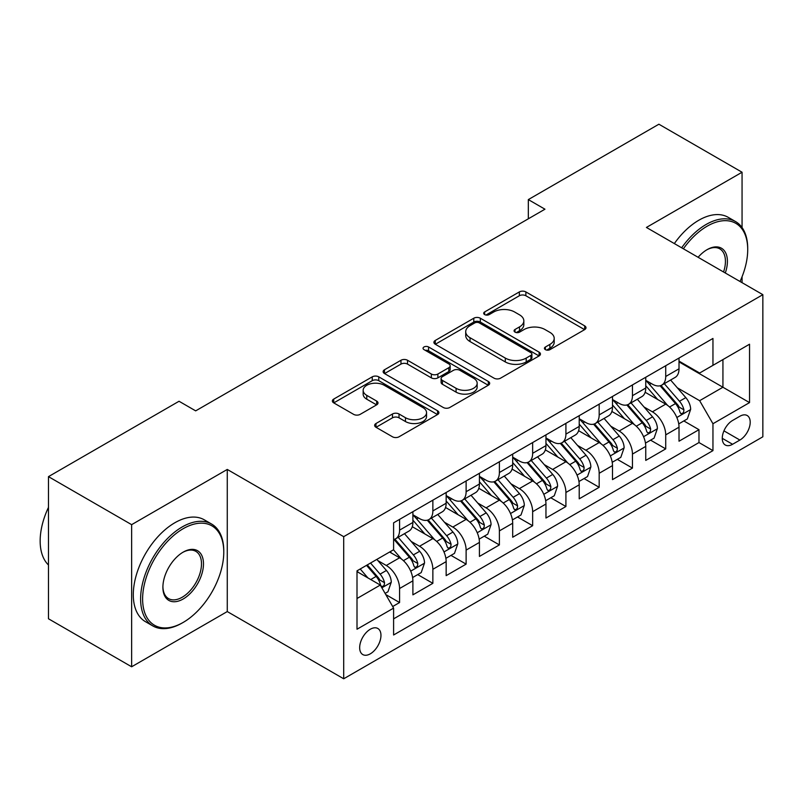 <?xml version="1.0" encoding="UTF-8"?>
<svg xmlns="http://www.w3.org/2000/svg" width="803" height="803" viewBox="0 0 803 803"><rect width="100%" height="100%" fill="white"/><g stroke="black" fill="none" stroke-linecap="round" stroke-linejoin="round"><path stroke-width="1.2" d="M545.388 349.646A3.232 1.867 0 0 0 549.955 349.646L584.654 329.621A4.617 2.67 0 0 0 585.999 327.734A4.617 2.67 0 0 0 584.654 325.847L525.875 291.921A4.617 2.67 0 0 0 519.34 291.921L484.651 311.945A3.232 1.867 0 0 0 483.707 313.27A3.232 1.867 0 0 0 484.651 314.585A3.232 1.867 0 0 0 489.218 314.585L493.715 311.996A14.775 8.532 0 0 1 514.613 311.996L519.511 314.826A14.775 8.532 0 0 1 523.837 320.859A14.775 8.532 0 0 1 519.511 326.891L515.014 329.481A3.232 1.867 0 0 0 514.071 330.796A3.232 1.867 0 0 0 515.014 332.121A3.232 1.867 0 0 0 519.591 332.121L524.078 329.531A14.775 8.532 0 0 1 544.976 329.531L549.874 332.352A14.775 8.532 0 0 1 554.2 338.384A14.775 8.532 0 0 1 549.874 344.417L545.388 347.016A3.232 1.867 0 0 0 544.434 348.331A3.232 1.867 0 0 0 545.388 349.646L545.388 347.016M370.313 653.823A15.056 8.692 120 0 0 380.15 640.553A15.056 8.692 120 0 0 377.842 628.488A15.056 8.692 120 0 0 370.313 629.231A15.056 8.692 120 0 0 360.477 642.5A15.056 8.692 120 0 0 362.785 654.565A15.056 8.692 120 0 0 370.313 653.823M375.995 423.502A4.617 2.67 0 0 0 374.65 425.389A4.617 2.67 0 0 0 375.995 427.276L392.486 436.792A4.617 2.67 0 0 0 399.021 436.792L437.555 414.549A4.617 2.67 0 0 0 438.9 412.662A4.617 2.67 0 0 0 437.555 410.775L378.775 376.848A4.617 2.67 0 0 0 372.241 376.848L333.717 399.091A4.617 2.67 0 0 0 332.362 400.978A4.617 2.67 0 0 0 333.717 402.865L353.631 414.358A4.617 2.67 0 0 0 360.166 414.358L376.657 404.842A4.617 2.67 0 0 0 378.002 402.955A4.617 2.67 0 0 0 376.657 401.068L366.77 395.367A12.356 7.137 0 0 1 363.157 390.328A12.356 7.137 0 0 1 370.785 383.734A12.356 7.137 0 0 1 384.246 385.279L422.94 407.623A12.356 7.137 0 0 1 426.554 412.662A12.356 7.137 0 0 1 418.935 419.256A12.356 7.137 0 0 1 405.465 417.711L399.021 413.987A4.617 2.67 0 0 0 392.486 413.987L375.995 423.502L375.995 427.276M227.269 469.444L131.632 524.66L48.471 476.641L48.471 618.772L131.632 666.781L227.269 611.565L343.704 678.786L343.704 536.665L227.269 469.444L227.269 611.565M742.062 227.57L742.062 172.233L646.415 227.45L762.85 294.671L343.704 536.665M742.062 172.233L658.892 124.214L528.324 199.596L528.324 218.807M48.471 476.641L179.039 401.259L195.671 410.865L544.956 209.202L528.324 199.596M494.036 378.163A4.617 2.67 0 0 0 500.57 378.163L539.104 355.92A4.617 2.67 0 0 0 540.449 354.033A4.617 2.67 0 0 0 539.104 352.146L480.324 318.219A4.617 2.67 0 0 0 473.79 318.219L435.266 340.462A4.617 2.67 0 0 0 433.911 342.349A4.617 2.67 0 0 0 435.266 344.226L494.036 378.163M425.289 350.349A3.232 1.867 0 0 1 428.571 350.811L428.571 346.966L488.324 381.465A4.617 2.67 0 0 1 489.679 383.352A4.617 2.67 0 0 1 488.324 385.229L449.79 407.482A4.617 2.67 0 0 1 443.266 407.482L384.486 373.546L384.486 369.771A4.617 2.67 0 0 0 383.141 371.659A4.617 2.67 0 0 0 384.486 373.546M384.486 369.771L400.978 360.256A4.617 2.67 0 0 1 407.512 360.256L431.341 374.017A4.617 2.67 0 0 0 437.876 374.017L448.817 367.704A4.617 2.67 0 0 0 450.172 365.817A4.617 2.67 0 0 0 448.817 363.93L423.994 349.606A3.232 1.867 0 0 1 423.051 348.281A3.232 1.867 0 0 1 425.048 346.565A3.232 1.867 0 0 1 428.571 346.966M392.687 606.526L399.583 602.541L385.781 594.571M377.932 560.645L386.283 565.473A18.82 10.861 60 0 1 399.583 588.519L412.893 580.84L412.893 594.852L432.857 583.329L417.721 574.597M411.196 541.443L419.547 546.261A18.82 10.861 60 0 1 432.857 569.307L446.157 561.628L446.157 575.651L466.121 564.128L450.985 555.385M444.46 522.241L452.812 527.059A18.82 10.861 60 0 1 466.121 550.105L479.421 542.426L479.421 556.439L499.386 544.916L484.249 536.183M477.725 503.029L486.076 507.857A18.82 10.861 60 0 1 499.386 530.903L512.695 523.215L512.695 537.237L532.65 525.714L517.513 516.971M510.989 483.828L519.34 488.646A18.82 10.861 60 0 1 532.65 511.692L545.96 504.013L545.96 518.035L565.914 506.512L550.778 497.77M544.253 464.616L552.615 469.444A18.82 10.861 60 0 1 565.914 492.49L579.224 484.801L579.224 498.824L599.179 487.301L584.042 478.568M577.528 445.414L585.879 450.232A18.82 10.861 60 0 1 599.179 473.278L612.488 465.599L612.488 479.622L632.453 468.099L617.316 459.356M610.792 426.202L619.143 431.03A18.82 10.861 60 0 1 632.453 454.076L645.753 446.398L645.753 460.41L665.717 448.887L665.717 434.875A18.82 10.861 -120 0 0 652.407 411.819L644.056 407.001M650.581 440.154L665.717 448.887M412.893 580.84A18.82 10.861 -120 0 0 399.583 557.784L389.606 552.022M446.157 561.628A18.82 10.861 -120 0 0 432.857 538.582L412.28 526.708M479.421 542.426A18.82 10.861 -120 0 0 466.121 519.38L445.545 507.496M512.695 523.215A18.82 10.861 -120 0 0 499.386 500.169L478.809 488.294M545.96 504.013A18.82 10.861 -120 0 0 532.65 480.967L512.073 469.082M579.224 484.801A18.82 10.861 -120 0 0 565.914 461.755L545.347 449.881M612.488 465.599A18.82 10.861 -120 0 0 599.179 442.553L578.612 430.679M645.753 446.398A18.82 10.861 -120 0 0 632.453 423.352L611.876 411.467M739.894 416.245L732.577 420.471A14.584 8.421 120 0 0 723.051 433.319A14.584 8.421 120 0 0 725.29 445.003A14.584 8.421 120 0 0 732.577 444.28L739.894 440.054A14.584 8.421 120 0 0 749.42 427.206A14.584 8.421 120 0 0 747.191 415.522A14.584 8.421 120 0 0 739.894 416.245M343.704 678.786L762.85 436.792L762.85 294.671M357.004 598.506L380.291 585.056L393.6 608.112L393.6 634.992L712.954 450.624L712.954 423.733L699.644 400.687L677.32 387.799M393.6 608.112L357.004 629.231L357.004 570.843L393.6 549.724L393.6 522.833L712.954 338.454L712.954 365.345L749.54 344.216L749.54 402.604L712.954 423.733M412.893 514.763L419.547 518.608A18.82 10.861 60 0 0 428.953 519.541L442.262 511.852A18.82 10.861 -120 0 0 446.157 503.24L446.157 492.49M446.157 495.561L452.812 499.406A18.82 10.861 60 0 0 462.217 500.329L475.527 492.651A18.82 10.861 -120 0 0 479.421 484.038L479.421 473.278M479.421 476.35L486.076 480.194A18.82 10.861 60 0 0 495.491 481.127L508.791 473.449A18.82 10.861 -120 0 0 512.695 464.827L512.695 454.076M512.695 457.148L519.34 460.992A18.82 10.861 60 0 0 528.755 461.926L542.055 454.237A18.82 10.861 -120 0 0 545.96 445.625L545.96 434.865M545.96 437.946L552.615 441.78A18.82 10.861 60 0 0 562.02 442.714L575.329 435.035A18.82 10.861 -120 0 0 579.224 426.423L579.224 415.663M579.224 418.734L585.879 422.579A18.82 10.861 60 0 0 595.284 423.512L608.594 415.824A18.82 10.861 -120 0 0 612.488 407.211L612.488 396.461M612.488 399.533L619.143 403.377A18.82 10.861 60 0 0 628.548 404.3L641.858 396.622A18.82 10.861 -120 0 0 645.753 388.01L645.753 377.249M393.6 618.862L698.981 442.553L698.981 429.685L679.017 441.208L679.017 427.186A18.82 10.861 -120 0 0 665.717 404.14L645.14 392.265M645.753 380.321L652.407 384.165A18.82 10.861 -120 0 0 661.813 385.099A18.82 10.861 -120 0 0 665.717 376.487L665.717 365.726M661.813 385.099L675.122 377.42A18.82 10.861 -120 0 0 679.017 368.798L679.017 358.048M399.583 519.37L399.583 530.131A18.82 10.861 60 0 1 395.688 538.743A18.82 10.861 60 0 1 393.6 539.506M395.688 538.743L408.998 531.064A18.82 10.861 -120 0 0 412.893 522.452L412.893 511.692M432.857 500.169L432.857 510.929A18.82 10.861 60 0 1 428.953 519.541M466.121 480.967L466.121 491.717A18.82 10.861 60 0 1 462.217 500.329M499.386 461.755L499.386 472.515A18.82 10.861 60 0 1 495.491 481.127M532.65 442.553L532.65 453.304A18.82 10.861 60 0 1 528.755 461.926M565.914 423.342L565.914 434.102A18.82 10.861 60 0 1 562.02 442.714M599.179 404.14L599.179 414.9A18.82 10.861 60 0 1 595.284 423.512M632.453 384.938L632.453 395.688A18.82 10.861 60 0 1 628.548 404.3M632.453 454.076L632.453 468.099M599.179 473.278L599.179 487.301M565.914 492.49L565.914 506.512M532.65 511.692L532.65 525.714M499.386 530.903L499.386 544.916M466.121 550.105L466.121 564.128M432.857 569.307L432.857 583.329M399.583 588.519L399.583 602.541M380.291 585.056L357.004 571.616M699.644 400.687L722.931 387.237L722.931 359.583L749.54 344.216M679.017 361.892L749.54 402.604M679.017 361.119L699.644 373.024L712.954 365.345M742.062 282.666L742.062 276.754M131.632 524.66L131.632 666.781M683.845 420.943L698.981 429.685M698.981 442.553L712.954 450.624M546.672 350.108L549.874 348.261A14.775 8.532 0 0 0 554.2 342.229L554.2 338.384M523.837 320.859L523.837 324.693A14.775 8.532 0 0 1 519.511 330.726L516.309 332.572M584.584 329.652L525.875 295.755A4.617 2.67 0 0 0 519.34 295.755L485.945 315.047M539.034 355.95L480.324 322.053A4.617 2.67 0 0 0 473.79 322.053L435.326 344.266M530.934 355.358A3.232 1.867 0 0 0 531.887 354.033A3.232 1.867 0 0 0 530.934 352.718L479.341 322.926A3.232 1.867 0 0 0 474.774 322.926L470.036 325.667A14.775 8.532 0 0 0 465.71 331.699A14.775 8.532 0 0 0 470.036 337.732L505.308 358.088A14.775 8.532 0 0 0 526.206 358.088L530.934 355.358L530.934 359.192A3.232 1.867 0 0 0 531.887 357.877L531.887 354.033M465.71 331.699L465.71 335.534A14.775 8.532 0 0 0 470.036 341.566L470.036 337.732M530.934 359.192L526.206 361.932A14.775 8.532 0 0 1 505.308 361.932L470.036 341.566M384.547 373.586L400.978 364.1L400.978 360.256M450.172 365.817L450.172 369.661A4.617 2.67 0 0 1 448.817 371.538L437.876 377.862A4.617 2.67 0 0 1 431.341 377.862L407.512 364.1A4.617 2.67 0 0 0 400.978 364.1M428.571 350.811L488.264 385.269M456.084 388.301A12.356 7.137 0 0 0 469.544 389.846A12.356 7.137 0 0 0 477.163 383.252A12.356 7.137 0 0 0 473.549 378.213L459.918 370.344A4.617 2.67 0 0 0 453.384 370.344L442.443 376.657A4.617 2.67 0 0 0 441.098 378.544A4.617 2.67 0 0 0 442.443 380.431L456.084 388.301L456.084 392.135A12.356 7.137 0 0 0 469.544 393.681A12.356 7.137 0 0 0 477.163 387.096L477.163 383.252M441.098 378.544L441.098 382.379A4.617 2.67 0 0 0 442.443 384.266L442.443 380.431M456.084 392.135L442.443 384.266M426.554 412.662L426.554 416.506A12.356 7.137 0 0 1 418.935 423.091A12.356 7.137 0 0 1 405.465 421.545L399.021 417.821A4.617 2.67 0 0 0 392.486 417.821L376.065 427.306M363.157 390.328L363.157 394.163A12.356 7.137 0 0 0 366.77 399.211L366.77 395.367M376.587 404.873L366.77 399.211M437.484 414.579L378.775 380.682A4.617 2.67 0 0 0 372.241 380.682L333.777 402.895M678.736 423.894L687.338 418.925L690.66 409.329A12.467 7.197 -120 0 0 685.802 397.615L670.605 380.02M667.564 405.354L649.537 384.486A35.984 20.778 -120 0 0 645.753 380.532M657.677 399.503L647.599 387.829A29.872 17.244 -120 0 0 645.753 385.821M660.116 385.771L675.494 403.578A12.467 7.197 60 0 1 679.94 412.16L680.844 413.635L682.53 413.404L683.654 412.029L683.935 409.861A12.467 7.197 -120 0 0 679.489 401.269L664.292 383.673M661.03 385.48L677.541 404.612A6.354 3.664 60 0 1 679.147 407.091L683.935 409.861M740.035 281.492A57.394 33.134 120 0 0 747.713 249.633A57.394 33.134 120 0 0 707.132 226.195A57.394 33.134 120 0 0 683.373 248.779M681.657 247.796A58.81 33.957 -60 0 1 706.128 224.469A58.81 33.957 -60 0 1 735.538 221.558A58.81 33.957 -60 0 1 747.713 248.478L747.713 249.633M698.108 257.281A28.697 16.572 -60 0 1 707.132 249.633L707.132 249.633A28.697 16.572 -60 0 1 725.3 272.99M674.339 243.57A58.81 33.957 -60 0 1 698.811 220.243A58.81 33.957 -60 0 1 728.221 217.332L735.538 221.558M723.563 271.986A27.282 15.749 120 0 0 719.779 248.85A27.282 15.749 120 0 0 706.62 249.924M182.191 622.987L183.194 622.415A57.394 33.134 120 0 0 223.776 552.123A57.394 33.134 120 0 0 183.194 528.685A57.394 33.134 120 0 0 142.613 598.988A57.394 33.134 120 0 0 183.194 622.415L182.191 622.987A58.81 33.957 -60 0 1 152.791 625.908A58.81 33.957 -60 0 1 143.777 578.782A58.81 33.957 -60 0 1 182.191 526.959A58.81 33.957 -60 0 1 211.601 524.048A58.81 33.957 -60 0 1 223.776 550.968L223.776 552.123M183.194 598.988A28.697 16.572 -60 0 1 162.899 587.264A28.697 16.572 -60 0 1 183.194 552.123L183.194 552.123A28.697 16.572 -60 0 1 203.48 563.836A28.697 16.572 -60 0 1 183.194 598.988M162.909 586.682A27.282 15.749 120 0 0 168.55 598.606A27.282 15.749 120 0 0 182.191 597.251A27.282 15.749 120 0 0 200.017 573.212A27.282 15.749 120 0 0 195.842 551.35A27.282 15.749 120 0 0 182.682 552.424M152.791 625.908L145.473 621.683A58.81 33.957 -60 0 1 136.46 574.557A58.81 33.957 -60 0 1 174.873 522.733A58.81 33.957 -60 0 1 204.283 519.822L211.601 524.048M48.471 564.991A58.81 33.957 -60 0 1 48.471 507.376M645.471 443.095L654.074 438.137L657.396 428.531A12.467 7.197 -120 0 0 652.538 416.827L637.341 399.232M634.3 424.566L616.272 403.698A35.984 20.778 -120 0 0 612.488 399.733M624.413 418.704L614.325 407.031A29.872 17.244 -120 0 0 612.488 405.023M626.852 404.983L642.229 422.779A12.467 7.197 60 0 1 646.676 431.372L647.579 432.847L649.266 432.606L650.39 431.241L650.661 429.063A12.467 7.197 -120 0 0 646.224 420.471L631.017 402.875M627.755 404.692L644.277 423.813A6.354 3.664 60 0 1 645.883 426.303L650.661 429.063M612.207 462.307L620.809 457.339L624.132 447.733A12.467 7.197 -120 0 0 619.274 436.029L604.077 418.433M601.035 443.768L583.008 422.9A35.984 20.778 -120 0 0 579.224 418.945M591.149 437.916L581.061 426.242A29.872 17.244 -120 0 0 579.224 424.235M593.588 424.185L608.965 441.981A12.467 7.197 60 0 1 613.412 450.573L614.315 452.049L616.001 451.818L617.126 450.443L617.397 448.265A12.467 7.197 -120 0 0 612.95 439.683L597.753 422.087M594.491 423.894L611.013 443.025A6.354 3.664 60 0 1 612.609 445.504L617.397 448.265M578.943 481.509L587.535 476.55L590.867 466.944A12.467 7.197 -120 0 0 586.009 455.241L570.813 437.645M567.761 462.98L549.744 442.102A35.984 20.778 -120 0 0 545.96 438.147M557.884 457.118L547.797 445.444A29.872 17.244 -120 0 0 545.96 443.437M560.323 443.397L575.701 461.193A12.467 7.197 60 0 1 580.137 469.775L581.051 471.261L582.737 471.02L583.861 469.655L584.132 467.476A12.467 7.197 -120 0 0 579.686 458.884L564.489 441.289M561.227 443.105L577.748 462.227A6.354 3.664 60 0 1 579.344 464.716L584.132 467.476M545.679 500.721L554.271 495.752L557.603 486.146A12.467 7.197 -120 0 0 552.745 474.443L537.548 456.847M534.497 482.181L516.47 461.313A35.984 20.778 -120 0 0 512.695 457.359M524.61 476.32L514.532 464.656A29.872 17.244 -120 0 0 512.695 462.648M527.059 462.598L542.426 480.395A12.467 7.197 60 0 1 546.873 488.987L547.787 490.462L549.463 490.221L550.597 488.856L550.868 486.678A12.467 7.197 -120 0 0 546.421 478.096L531.225 460.49M527.962 462.307L544.484 481.429A6.354 3.664 60 0 1 546.08 483.918L550.868 486.678M512.414 519.922L521.006 514.964L524.329 505.358A12.467 7.197 -120 0 0 519.481 493.654L504.274 476.049M501.233 501.383L483.205 480.515A35.984 20.778 -120 0 0 479.421 476.56M491.346 495.531L481.268 483.858A29.872 17.244 -120 0 0 479.421 481.85M493.795 481.8L509.162 499.607A12.467 7.197 60 0 1 513.609 508.189L514.522 509.674L516.199 509.433L517.333 508.058L517.604 505.89A12.467 7.197 -120 0 0 513.157 497.298L497.96 479.702M494.698 481.509L511.22 500.64A6.354 3.664 60 0 1 512.816 503.12L517.604 505.89M479.15 539.124L487.742 534.166L491.065 524.56A12.467 7.197 -120 0 0 486.216 512.856L471.01 495.26M467.968 520.595L449.941 499.727A35.984 20.778 -120 0 0 446.157 495.762M458.081 514.733L448.004 503.059A29.872 17.244 -120 0 0 446.157 501.052M460.531 501.012L475.898 518.808A12.467 7.197 60 0 1 480.345 527.4L481.248 528.876L482.934 528.635L484.068 527.27L484.339 525.092A12.467 7.197 -120 0 0 479.893 516.5L464.696 498.904M461.434 500.721L477.946 519.842A6.354 3.664 60 0 1 479.552 522.331L484.339 525.092M445.876 558.336L454.478 553.367L457.8 543.772A12.467 7.197 -120 0 0 452.942 532.058L437.745 514.462M434.704 539.797L416.677 518.929A35.984 20.778 -120 0 0 412.893 514.974M424.817 533.945L414.729 522.271A29.872 17.244 -120 0 0 412.893 520.264M427.256 520.214L442.634 538.02A12.467 7.197 60 0 1 447.08 546.602L447.984 548.078L449.67 547.847L450.794 546.472L451.075 544.293A12.467 7.197 -120 0 0 446.629 535.711L431.422 518.116M428.16 519.922L444.681 539.054A6.354 3.664 60 0 1 446.287 541.533L451.075 544.293M412.612 577.538L421.214 572.579L424.536 562.973A12.467 7.197 -120 0 0 419.678 551.27L404.481 533.674M401.44 559.008L393.48 549.794M391.553 553.147L390.258 551.651M393.992 539.425L409.369 557.222A12.467 7.197 60 0 1 413.816 565.814L414.719 567.289L416.406 567.048L417.53 565.683L417.801 563.505A12.467 7.197 -120 0 0 413.364 554.913L398.158 537.317M394.895 539.134L411.417 558.256A6.354 3.664 60 0 1 413.023 560.745L417.801 563.505M385.119 593.417L387.939 591.781L391.272 582.175A12.467 7.197 -120 0 0 386.414 570.471L376.848 559.39M367.915 577.909L360.216 568.996M358.289 572.358L357.004 570.873M366.529 565.352L376.105 576.424A12.467 7.197 60 0 1 380.552 585.016L381.455 586.491L383.141 586.26L384.266 584.885L384.537 582.707A12.467 7.197 -120 0 0 380.09 574.125L370.524 563.044M367.302 564.9L378.153 577.457A6.354 3.664 60 0 1 379.749 579.947L384.537 582.707M386.283 565.473L399.583 557.784M419.547 546.261L432.857 538.582M452.812 527.059L466.121 519.38M486.076 507.857L499.386 500.169M519.34 488.646L532.65 480.967M552.615 469.444L565.914 461.755M585.879 450.232L599.179 442.553M619.143 431.03L632.453 423.352M652.407 411.819L665.717 404.14M665.717 376.487L679.017 368.798M399.583 530.131L412.893 522.452M432.857 510.929L446.157 503.24M466.121 491.717L479.421 484.038M499.386 472.515L512.695 464.827M532.65 453.304L545.96 445.625M565.914 434.102L579.224 426.423M599.179 414.9L612.488 407.211M632.453 395.688L645.753 388.01M665.717 434.875L679.017 427.186M723.945 430.85L739.894 440.054M722.268 438.328L732.577 444.28M549.874 348.261L549.874 344.417M515.014 332.121L515.014 329.481M519.511 330.726L519.511 326.891M484.651 314.585L484.651 311.945M519.34 295.755L519.34 291.921M525.875 295.755L525.875 291.921M584.654 329.621L584.654 325.847M435.266 344.226L435.266 340.462M473.79 322.053L473.79 318.219M480.324 322.053L480.324 318.219M539.104 355.92L539.104 352.146M505.308 361.932L505.308 358.088M526.206 361.932L526.206 358.088M407.512 364.1L407.512 360.256M431.341 377.862L431.341 374.017M437.876 377.862L437.876 374.017M448.817 371.538L448.817 367.704M488.324 385.229L488.324 381.465M392.486 417.821L392.486 413.987M399.021 417.821L399.021 413.987M405.465 421.545L405.465 417.711M376.657 404.842L376.657 401.068M333.717 402.865L333.717 399.091M372.241 380.682L372.241 376.848M378.775 380.682L378.775 376.848M437.555 414.549L437.555 410.775M676.839 417.5L690.58 409.57M649.537 384.486L651.253 383.503M679.489 401.269L685.802 397.615M669.551 407.011L675.494 403.578M643.574 436.702L657.316 428.772M616.272 403.698L617.989 402.704M646.224 420.471L652.538 416.827M636.287 426.212L642.229 422.779M610.31 455.913L624.051 447.974M583.008 422.9L584.714 421.906M612.95 439.683L619.274 436.029M603.013 445.414L608.965 441.981M577.046 475.115L590.787 467.185M549.744 442.102L551.45 441.118M579.686 458.884L586.009 455.241M569.749 464.626L575.701 461.193M543.772 494.327L557.513 486.387M516.47 461.313L518.186 460.32M546.421 478.096L552.745 474.443M536.484 483.828L542.426 480.395M510.507 513.529L524.249 505.599M483.205 480.515L484.922 479.532M513.157 497.298L519.481 493.654M503.22 503.039L509.162 499.607M477.243 532.73L490.984 524.801M449.941 499.727L451.657 498.733M479.893 516.5L486.216 512.856M469.956 522.241L475.898 518.808M443.979 551.942L457.72 544.012M416.677 518.929L418.393 517.935M446.629 535.711L452.942 532.058M436.691 541.453L442.634 538.02M410.714 571.144L424.456 563.214M413.364 554.913L419.678 551.27M403.417 560.655L409.369 557.222M381.877 587.796L391.191 582.416M380.09 574.125L386.414 570.471M370.725 579.535L376.105 576.424"/></g></svg>
